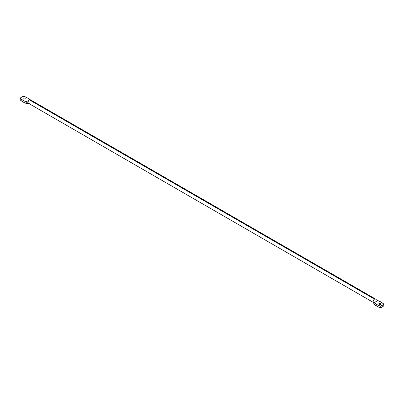<?xml version="1.0" encoding="UTF-8"?>
<svg xmlns="http://www.w3.org/2000/svg" width="404" height="404" viewBox="0 0 404 404"><rect width="100%" height="100%" fill="white"/><g stroke="black" fill="none" stroke-linecap="round" stroke-linejoin="round"><path stroke-width="0.61" d="M24.886 98.061L24.886 98.924L23.392 98.924A1.055 0.611 180 0 1 23.084 98.49A1.055 0.611 180 0 1 23.735 97.93A1.055 0.611 180 0 1 24.886 98.061L25.194 98.49L24.886 98.924L24.886 98.061A1.055 0.611 180 0 1 25.194 98.49A1.055 0.611 180 0 1 24.543 99.056A1.055 0.611 180 0 1 23.392 98.924L23.084 98.49L23.392 98.061L24.886 98.061M375.528 299.041L30.482 99.828A2.01 1.161 120 0 0 29.477 99.929L374.523 299.142A2.01 1.161 -60 0 1 375.528 299.041A2.01 1.161 -60 0 1 375.725 299.207A2.01 1.161 120 0 0 374.523 299.142A2.01 1.161 120 0 0 373.099 301.606L376.77 304.545L380.245 306.141L380.245 307.782L380.245 306.141L382.351 305.303L383.8 304.086L383.8 305.727L383.8 304.086A7.045 4.065 180 0 1 380.245 306.141A19.569 11.297 180 0 1 376.77 304.545L376.77 306.187L374.134 304.298L373.427 302.465L374.134 304.298L374.134 302.652L377.76 300.556L377.078 300.318L377.76 300.556A19.569 11.297 180 0 1 383.8 304.086L381.118 302.126L377.76 300.556L374.134 302.652L374.134 304.298A19.569 11.297 0 0 0 376.77 306.187L376.77 304.545A19.569 11.297 180 0 1 374.134 302.652L373.099 301.606A2.01 1.161 120 0 0 373.24 302.232A2.01 1.161 -60 0 1 373.099 301.606A2.01 1.161 -60 0 1 374.523 299.142L29.477 99.929L26.24 101.798L28.053 102.394L26.24 101.798L26.24 103.444L28.381 103.252L26.24 103.444L22.962 101.919L20.2 99.914L20.2 98.273L20.2 99.914A19.569 11.297 0 0 0 22.962 101.919L22.962 100.278A19.569 11.297 180 0 1 20.2 98.273A7.045 4.065 180 0 1 23.755 96.218A19.569 11.297 180 0 1 29.866 99.702L27.149 97.763L23.755 96.218L21.649 97.056L20.2 98.273L22.962 100.278L22.962 101.919A19.569 11.297 0 0 0 26.24 103.444L26.24 101.798A19.569 11.297 180 0 1 22.962 100.278L26.24 101.798L29.467 99.934A2.01 1.161 120 0 0 28.053 102.394A2.01 1.161 120 0 0 28.381 103.252A2.01 1.161 120 0 0 28.472 103.313L373.518 302.525M380.608 303.434L380.608 304.298L379.114 304.298A1.055 0.611 180 0 1 378.806 303.864A1.055 0.611 180 0 1 379.457 303.303A1.055 0.611 180 0 1 380.608 303.434L380.916 303.864L380.608 304.298L380.608 303.434A1.055 0.611 180 0 1 380.916 303.864A1.055 0.611 180 0 1 380.265 304.429A1.055 0.611 180 0 1 379.114 304.298L378.806 303.864L379.114 303.434L380.608 303.434M380.245 307.782A7.045 4.065 0 0 0 383.8 305.727L382.351 306.944L380.245 307.782A19.569 11.297 0 0 1 376.77 306.187L380.245 307.782M29.482 99.924L29.926 99.753L29.482 99.924M30.901 100.753A2.01 1.161 120 0 0 29.477 99.929A2.01 1.161 120 0 0 29.457 99.94A2.01 1.161 120 0 0 28.053 102.394A2.01 1.161 120 0 0 28.381 103.252A2.01 1.161 120 0 0 28.709 103.399A2.01 1.161 120 0 0 29.477 103.217M373.705 303.232L373.24 302.232M375.72 299.202L377.078 300.318M27.416 103.348L28.709 103.399M29.457 99.945L29.078 100.227"/></g></svg>
